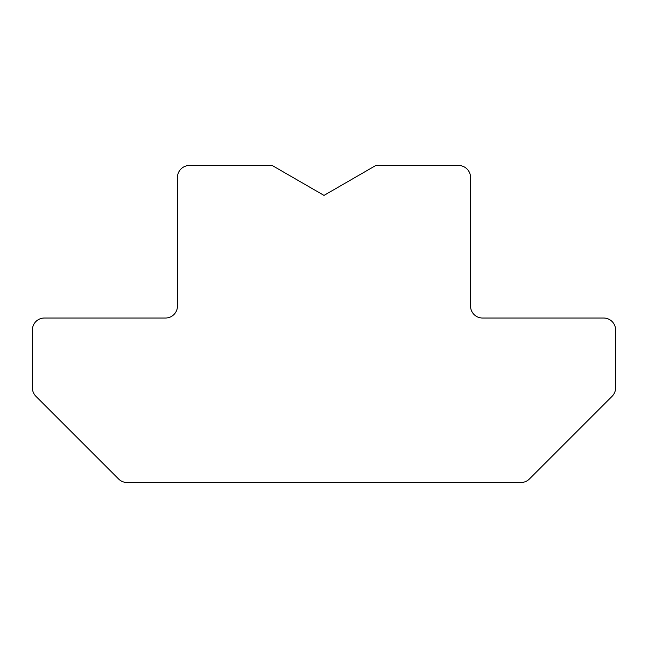<?xml version="1.0" encoding="UTF-8"?>
<svg xmlns="http://www.w3.org/2000/svg" width="648" height="648" viewBox="0 0 648 648"><rect width="100%" height="100%" fill="white"/><g stroke="black" fill="none" stroke-linecap="round" stroke-linejoin="round"><path stroke-width="0.97" d="M324 195.396L272.201 165.491L189.418 165.491A11.964 11.964 0 0 0 177.455 177.455L177.455 306.059A11.964 11.964 0 0 1 165.491 318.022L44.364 318.022A11.964 11.964 0 0 0 32.4 329.978L32.4 387.836A11.964 11.964 0 0 0 35.907 396.293L118.616 479.01A11.964 11.964 0 0 0 127.081 482.509L520.919 482.509A11.964 11.964 0 0 0 529.384 479.01L612.093 396.293A11.964 11.964 0 0 0 615.6 387.836L615.6 329.978A11.964 11.964 0 0 0 603.636 318.022L482.509 318.022A11.964 11.964 0 0 1 470.545 306.059L470.545 177.455A11.964 11.964 0 0 0 458.582 165.491L375.8 165.491L324 195.396"/></g></svg>

